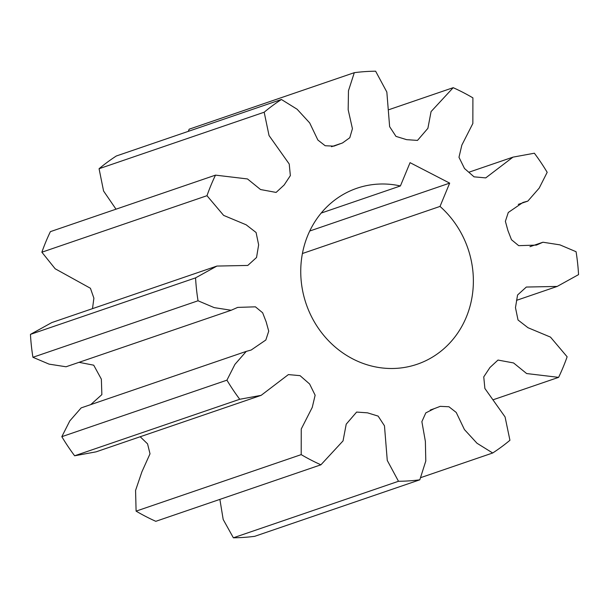 <?xml version="1.0" encoding="UTF-8"?>
<svg xmlns="http://www.w3.org/2000/svg" width="609" height="609" viewBox="0 0 609 609"><rect width="100%" height="100%" fill="white"/><g stroke="black" fill="none" stroke-linecap="round" stroke-linejoin="round"><path stroke-width="0.91" d="M466.288 317.175A93.017 85.496 -108.9 0 1 417.173 364.251A93.017 85.496 -108.9 0 1 324.468 336.237A93.017 85.496 -108.9 0 1 307.827 235.318A93.017 85.496 -108.9 0 1 356.935 188.242A93.017 85.496 -108.9 0 1 400.41 185.958L410.055 162.664L449.67 183.126L440.025 206.421A93.017 85.496 -108.9 0 1 466.288 317.175M321.179 213.074L400.41 185.958M492.986 399.816L558.605 377.359A206.733 190.016 71.1 0 0 563.142 367.212A206.733 190.016 71.1 0 0 567.131 356.79L550.483 337.104L527.965 327.703L518.023 319.991L515.473 307.629L517.566 295.007L526.328 287.052L557.197 286.428L578.55 274.621A206.733 190.016 71.1 0 0 576.076 251.715L559.915 244.864L542.954 242.23L536.415 245.092L518.685 245.663L511.476 239.725L507.952 230.644L505.379 221.326L508.279 212.488L522.956 202.447L527.836 201.107L539.193 188.105L547.179 172.324A206.733 190.016 71.1 0 0 534.367 153.217L512.953 157.145L485.731 177.897L474.053 176.838L464.507 168.503L458.98 157.282L461.85 145.109L472.858 123.482L472.904 97.866A206.733 190.016 71.1 0 0 453.195 87.681L389.121 109.612M453.195 87.681L431.073 111.592L427.891 128.324L417.492 140.413L406.614 139.659L395.979 136.386L389.638 126.687L386.837 92.05L375.631 71.207A206.733 190.016 71.1 0 0 354.301 72.677L189.186 129.184L188.28 131.369M281.411 99.488A206.733 190.016 71.1 0 0 264.177 112.216L99.069 168.723A206.733 190.016 71.1 0 1 116.304 156.003L281.411 99.488L297.108 109.232L309.684 122.927L317.883 140.04L325.168 145.734L333.877 146.137L342.555 142.932L349.787 137.733L352.436 128.697L348.173 109.765L348.47 90.749L354.301 72.677M215.502 175.133A206.733 190.016 71.1 0 0 206.984 195.702L41.869 252.21A206.733 190.016 71.1 0 1 50.395 231.641L215.502 175.133L247.482 178.947L260.545 189.536L276.113 192.429L284.152 184.999L290.356 175.62L289.229 164.019L269.041 135.548L264.177 112.216M195.565 277.871A206.733 190.016 71.1 0 0 198.039 300.777L32.924 357.285A206.733 190.016 71.1 0 1 30.45 334.379L195.565 277.871L216.918 266.064L247.787 265.44L256.541 257.485L258.642 244.856L256.084 232.501L246.143 224.79L223.625 215.388L206.984 195.702M226.929 380.168A206.733 190.016 71.1 0 0 239.74 399.276L74.633 455.783A206.733 190.016 71.1 0 1 61.821 436.676L226.929 380.168L234.922 364.388L246.272 351.385L251.159 350.038L265.836 340.005L268.729 331.167L266.156 321.841L262.639 312.767L255.422 306.829L237.693 307.4L231.161 310.263L214.201 307.621L198.039 300.777M301.204 454.626A206.733 190.016 71.1 0 0 320.913 464.804L155.805 521.319A206.733 190.016 71.1 0 1 136.096 511.134L301.204 454.626L301.249 429.002L312.265 407.375L315.135 395.211L309.608 383.99L300.054 375.654L288.384 374.596L261.154 395.34L239.74 399.276M398.484 481.277A206.733 190.016 71.1 0 0 419.814 479.816L254.699 536.323A206.733 190.016 71.1 0 1 233.369 537.793L398.484 481.277L387.271 460.442L384.469 425.805L378.136 416.107L367.493 412.833L356.623 412.072L346.216 424.169L343.042 440.893L320.913 464.804M420.72 477.631L492.696 452.997A206.733 190.016 71.1 0 0 509.931 440.277L505.074 416.944L484.878 388.466L483.752 376.872L489.956 367.493L497.995 360.064L513.562 362.949L526.633 373.545L558.605 377.359M492.696 452.997L477.007 443.253L464.423 429.558L456.232 412.453L448.947 406.759L440.238 406.355L434.088 408.708L425.805 412.887L421.877 421.664L425.379 441.396L425.79 461.051L419.814 479.816M233.369 537.793L223.191 519.492L219.879 499.388M136.096 511.134L135.571 490.428L141.905 471.815L150.012 453.804L147.553 443.854L140.199 436.744M261.154 395.34L96.047 451.855L74.633 455.783M61.821 436.676L69.807 420.895L81.164 407.893L246.272 351.385M90.726 404.62L101.863 394.624L101.36 379.156L93.717 365.187L79.033 362.325M231.161 310.263L66.046 366.77L49.085 364.136L32.924 357.285M30.45 334.379L51.803 322.572L216.918 266.064M92.499 308.641L93.893 298.182L90.429 288.27L55.168 268.775L41.869 252.21M116.014 209.184L103.576 191.02L99.069 168.723M440.025 206.421L302.414 253.519M449.67 183.126L309.737 231.017M516.501 300.359L557.197 286.428M430.304 410.009L434.088 408.708M331.494 146.7L340.028 143.777M338.764 144.226L331.578 146.685M468.801 172.256L512.953 157.145M518.274 204.38L527.836 201.107M529.967 246.675L542.954 242.23"/></g></svg>
